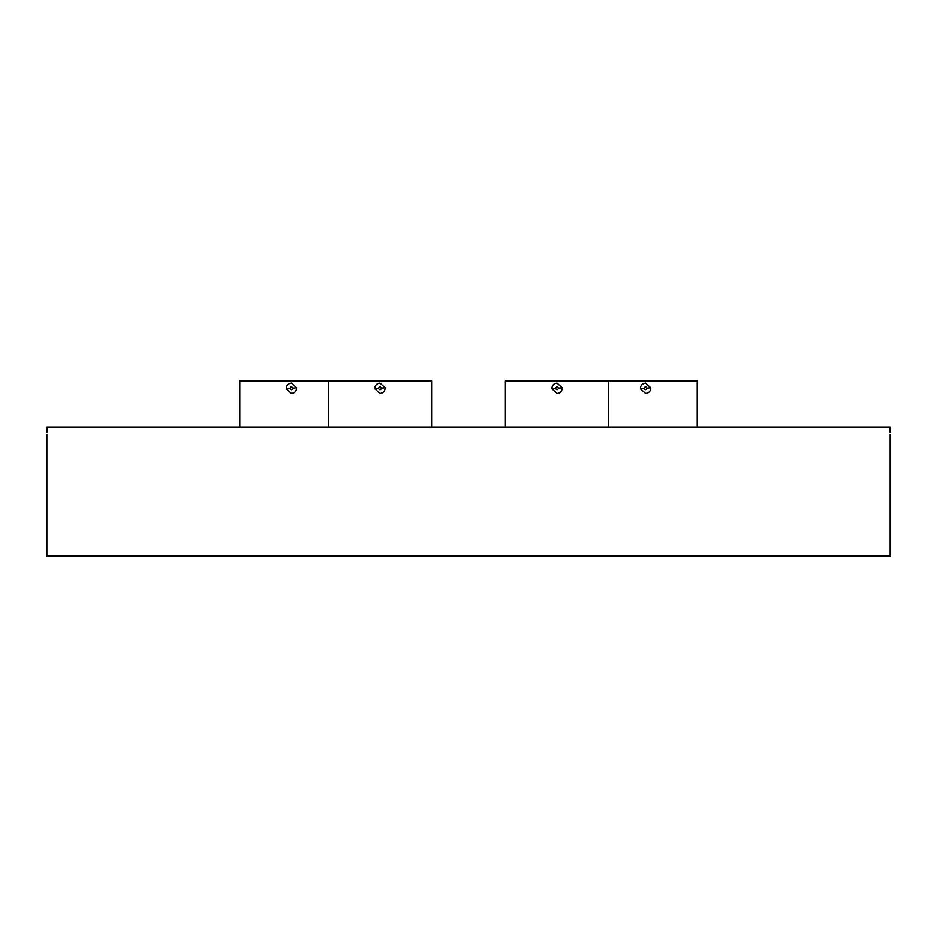 <?xml version="1.0" encoding="UTF-8"?>
<svg xmlns="http://www.w3.org/2000/svg" width="937" height="937" viewBox="0 0 937 937"><rect width="100%" height="100%" fill="white"/><g stroke="black" fill="none" stroke-linecap="round" stroke-linejoin="round"><path stroke-width="1.41" d="M46.85 434.381L46.85 556.109L890.15 556.109L890.15 434.381M46.885 432.18L46.92 427.003C46.85 436.513 46.85 436.513 46.92 427.003L890.08 427.003C890.15 436.513 890.15 436.513 890.08 427.003L890.115 432.18M645.57 383.104L650.711 387.742C650.665 391.151 648.954 393.036 645.57 393.435L640.428 388.785C640.486 385.388 642.196 383.491 645.57 383.104M647.045 388.117C645.874 386.325 644.89 386.419 644.094 388.41C645.265 390.214 646.249 390.108 647.045 388.117L650.711 387.742M505.394 380.89L505.394 427.003L505.394 380.89L697.222 380.89L697.222 427.003M291.43 383.104L296.572 387.742C296.525 391.151 294.815 393.036 291.43 393.435L286.289 388.785C286.335 385.388 288.057 383.491 291.43 383.104M292.906 388.117C291.735 386.325 290.751 386.419 289.955 388.41C291.126 390.214 292.11 390.108 292.906 388.117L296.572 387.742M239.778 427.003L239.778 380.89L431.606 380.89L431.606 427.003M379.965 383.104L385.107 387.742C385.06 391.151 383.35 393.036 379.965 393.435L374.823 388.785C374.87 385.388 376.592 383.491 379.965 383.104M381.441 388.117C380.27 386.325 379.286 386.419 378.489 388.41C379.661 390.214 380.645 390.108 381.441 388.117L385.107 387.742M557.035 383.104L562.177 387.742C562.13 391.151 560.42 393.036 557.035 393.435L551.893 388.785C551.952 385.388 553.662 383.491 557.035 383.104M558.511 388.117C557.339 386.325 556.355 386.419 555.559 388.41C556.73 390.214 557.714 390.108 558.511 388.117L562.177 387.742M640.428 388.785L644.094 388.41M286.289 388.785L289.955 388.41M374.823 388.785L378.489 388.41M551.893 388.785L555.559 388.41M328.313 427.003L328.313 380.89M608.687 427.003L608.687 380.89"/></g></svg>
